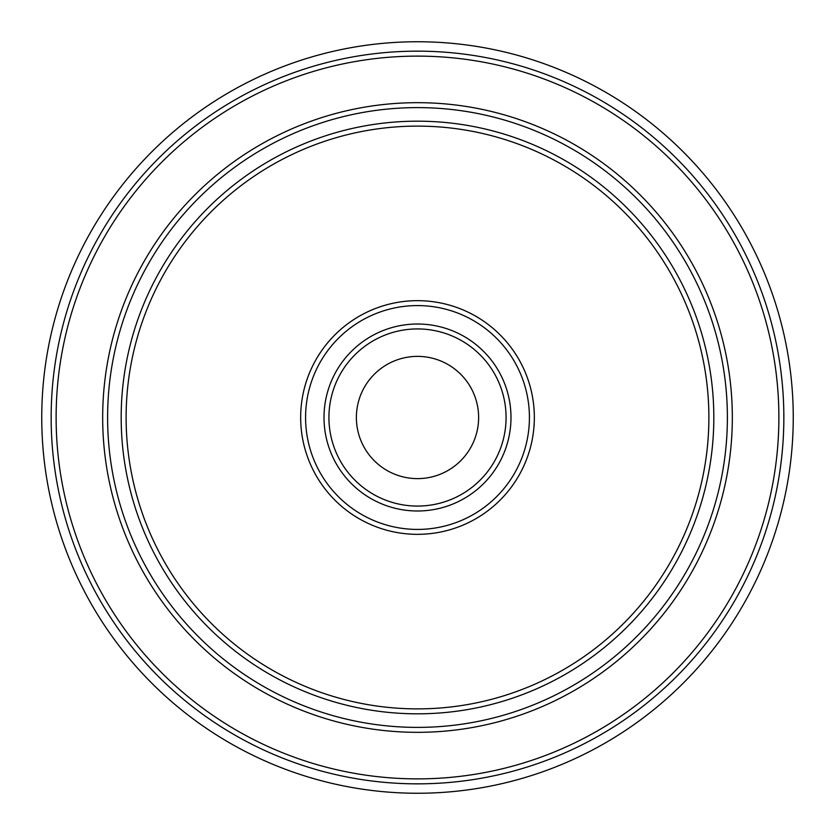<?xml version="1.0" encoding="UTF-8"?>
<svg xmlns="http://www.w3.org/2000/svg" width="835" height="835" viewBox="0 0 835 835"><rect width="100%" height="100%" fill="white"/><g stroke="black" fill="none" stroke-linecap="round" stroke-linejoin="round"><path stroke-width="1.25" d="M356.378 417.5A61.122 61.122 0 0 1 417.5 356.378A61.122 61.122 0 0 1 478.622 417.5A61.122 61.122 0 0 1 417.5 478.622A61.122 61.122 0 0 1 356.378 417.5M793.25 417.5A375.75 375.75 0 0 1 417.5 793.25A375.75 375.75 0 0 1 41.75 417.5A375.75 375.75 0 0 1 417.5 41.75A375.75 375.75 0 0 1 793.25 417.5M783.846 417.5A366.346 366.346 0 0 1 417.5 783.846A366.346 366.346 0 0 1 51.154 417.5A366.346 366.346 0 0 1 417.5 51.154A366.346 366.346 0 0 1 783.846 417.5M56.122 417.5A361.378 361.378 0 0 0 417.5 778.878A361.378 361.378 0 0 0 778.878 417.5A361.378 361.378 0 0 0 417.5 56.122A361.378 361.378 0 0 0 56.122 417.5M102.674 417.5A314.826 314.826 0 0 1 417.5 102.674A314.826 314.826 0 0 1 732.326 417.5A314.826 314.826 0 0 1 417.5 732.326A314.826 314.826 0 0 1 102.674 417.5M107.611 417.5A309.889 309.889 0 0 0 417.5 727.389A309.889 309.889 0 0 0 727.389 417.5A309.889 309.889 0 0 0 417.5 107.611A309.889 309.889 0 0 0 107.611 417.5M713.821 417.5A296.321 296.321 0 0 1 417.5 713.821A296.321 296.321 0 0 1 121.179 417.5A296.321 296.321 0 0 1 417.5 121.179A296.321 296.321 0 0 1 713.821 417.5M708.884 417.5A291.384 291.384 0 0 0 417.5 126.116A291.384 291.384 0 0 0 126.116 417.5A291.384 291.384 0 0 0 417.5 708.884A291.384 291.384 0 0 0 708.884 417.5M300.663 417.5A116.837 116.837 0 0 1 417.5 300.663A116.837 116.837 0 0 1 534.337 417.5A116.837 116.837 0 0 1 417.5 534.337A116.837 116.837 0 0 1 300.663 417.5M529.421 417.5A111.921 111.921 0 0 0 417.5 305.579A111.921 111.921 0 0 0 305.579 417.5A111.921 111.921 0 0 0 417.5 529.421A111.921 111.921 0 0 0 529.421 417.5M324.011 417.5A93.489 93.489 0 0 1 417.5 324.011A93.489 93.489 0 0 1 510.989 417.5A93.489 93.489 0 0 1 417.5 510.989A93.489 93.489 0 0 1 324.011 417.5M328.927 417.5A88.573 88.573 0 0 0 417.5 506.073A88.573 88.573 0 0 0 506.073 417.5A88.573 88.573 0 0 0 417.5 328.927A88.573 88.573 0 0 0 328.927 417.5"/></g></svg>
